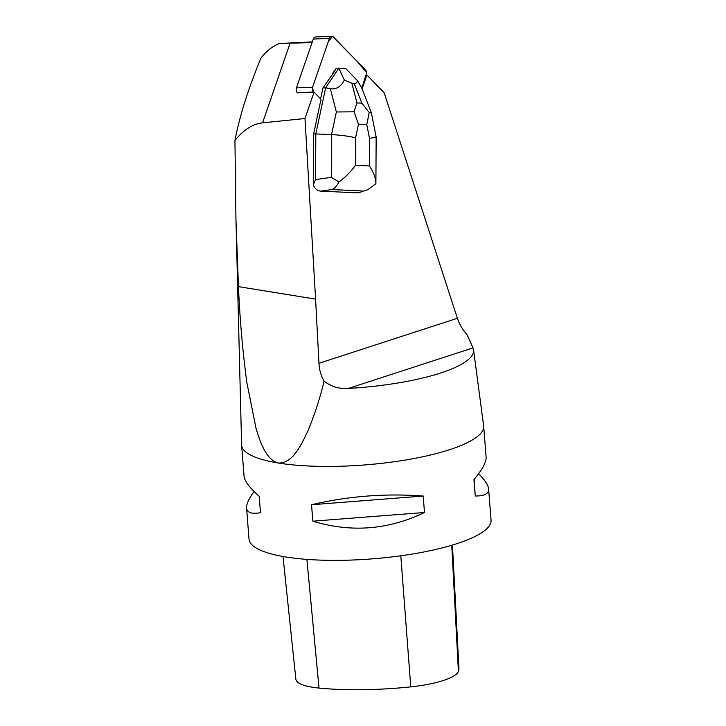 <?xml version="1.0" encoding="UTF-8"?>
<svg xmlns="http://www.w3.org/2000/svg" width="726" height="726" viewBox="0 0 726 726"><rect width="100%" height="100%" fill="white"/><g stroke="black" fill="none" stroke-linecap="round" stroke-linejoin="round"><path stroke-width="1.09" d="M473.007 347.899L348.389 388.419A117.303 28.378 175.5 0 0 473.552 349.841A117.303 28.378 175.5 0 0 473.007 347.899L467.063 334.677C462.698 329.849 459.467 324.386 457.371 318.287L384.163 92.774L366.875 74.996L362.083 88.881M313.342 185.012L315.574 179.558L315.81 133.929L313.605 134.011L313.342 185.012C314.912 188.769 317.344 190.802 320.638 191.11L358.217 192.898L367.683 189.731M313.605 134.011L321.01 99.281L314.086 92.157L304.984 118.51L315.592 299.121L238.455 286.634L235.959 219.951L241.604 444.793A121.396 29.367 175.5 0 0 241.622 445.165A121.396 29.367 175.5 0 0 278.394 463.034C266.351 460.093 260.271 442.488 256.033 428.413L246.758 382.021C242.584 350.431 239.816 318.632 238.455 286.634M348.389 388.419C339.296 389.072 331.201 386.649 324.114 381.15C321.028 375.905 319.313 369.951 318.968 363.281L315.592 299.121M366.376 75.023L366.875 74.996M314.086 92.157L297.469 92.819M330.339 88.717L325.638 87.81L315.81 133.929L331.546 134.609L336.365 111.976L330.339 88.717C336.156 89.697 340.821 86.811 344.333 80.06L338.851 68.144L325.638 87.81L322.934 87.919L335.421 70.068A12.524 8.975 87.7 0 0 331.9 75.304M335.421 70.068L334.913 70.095L336.147 68.253L338.851 68.144M312.325 41.881L279.329 43.533L312.089 42.562M304.984 118.51L262.558 122.857C252.748 123.928 243.546 129.809 234.943 140.499L235.959 219.951M234.943 140.499C239.725 115.67 248.41 88.191 260.988 58.062C266.415 51.11 272.522 46.264 279.329 43.533M324.114 381.15C319.93 398.465 314.549 415 307.942 430.736C301.299 445.192 292.478 463.678 278.394 463.034A121.396 29.367 175.5 0 0 410.898 459.086A121.396 29.367 175.5 0 0 483.67 426.117A121.396 29.367 175.5 0 0 483.625 425.745L473.552 349.841M241.622 445.165L244.072 476.274C244.535 481.084 249.572 487.754 259.182 496.275L260.48 512.71C251.659 514.208 247.021 512.638 246.568 508L249.018 539.109A121.396 29.367 -4.5 0 0 285.79 556.969A121.396 29.367 -4.5 0 0 418.285 553.021A121.396 29.367 -4.5 0 0 491.057 520.061L488.607 488.952C488.897 493.753 484.442 496.094 475.24 495.994L473.942 479.559C482.345 469.486 486.402 462.045 486.111 457.226L483.67 426.117M478.579 473.688C484.923 480.031 488.271 485.122 488.607 488.952M246.568 508C246.314 504.225 248.827 498.735 254.109 491.538M423.194 496.049L424.492 512.492C388.346 529.889 351.13 532.784 312.833 521.186L311.536 504.742C348.244 496.103 385.461 493.208 423.194 496.049L311.536 504.742M283.004 556.497L295.872 679.282A54.613 13.213 -4.5 0 0 319.013 688.076A132.304 32.008 -4.5 0 0 410.771 686.869A54.613 13.213 -4.5 0 0 458.415 671.359A132.304 32.008 -4.5 0 0 458.923 668.074L452.443 545.054M424.492 512.492L312.833 521.186M474.169 479.287L475.24 495.994M322.934 87.919L320.602 98.854M338.915 68.144L345.703 68.462L357.482 80.686L361.811 88.164L371.249 112.421M357.482 80.686C357.21 82.564 356.094 83.463 354.152 83.381L351.865 83.272L344.333 80.06M338.997 181.963L331.319 177.38L331.546 134.609C340.43 135.072 348.444 136.125 355.586 137.768L355.441 165.292C351.275 171.254 345.794 176.808 338.997 181.963C336.673 186.137 334.332 188.66 331.954 189.55L320.638 191.11M358.217 192.898L367.61 189.767L375.896 183.714L376.15 136.951L371.34 112.748M375.896 183.714C375.832 178.242 373.654 172.316 369.371 165.955L369.516 138.43L376.15 136.951M369.207 112.521L366.775 124.627L358.472 124.237L354.052 111.804L356.956 102.92L361.847 103.156L369.207 112.521L371.304 112.575M336.365 111.976L354.052 111.804M313.45 92.048L297.333 92.692A3.857 2.759 -92.3 0 1 296.444 87.864L313.305 39.041A3.857 2.759 -92.3 0 1 315.647 36.935L331.764 36.3A3.857 2.759 87.7 0 0 329.423 38.405L312.561 87.229A3.857 2.759 87.7 0 0 313.45 92.048L312.561 87.22L328.334 41.563L332.454 36.391L357.482 61.71L366.694 72.836L361.82 88.2L366.439 74.823A3.857 2.759 87.7 0 0 365.541 70.005L333.524 37.071A3.857 2.759 87.7 0 0 331.764 36.3M457.371 318.287L318.968 363.281M262.558 122.857L289.992 43.442M319.013 688.076L306.898 559.392M410.771 686.869L400.797 555.789M458.415 671.359L451.753 545.262M369.516 138.43L366.775 124.627M358.472 124.237L355.586 137.768M355.441 165.292L369.371 165.955M362.891 191.02L331.954 189.55M315.574 179.558L331.319 177.38M361.847 103.156L354.152 83.381M351.865 83.272L356.956 102.92M296.444 87.864L312.561 87.229M329.423 38.405L313.305 39.041"/></g></svg>
